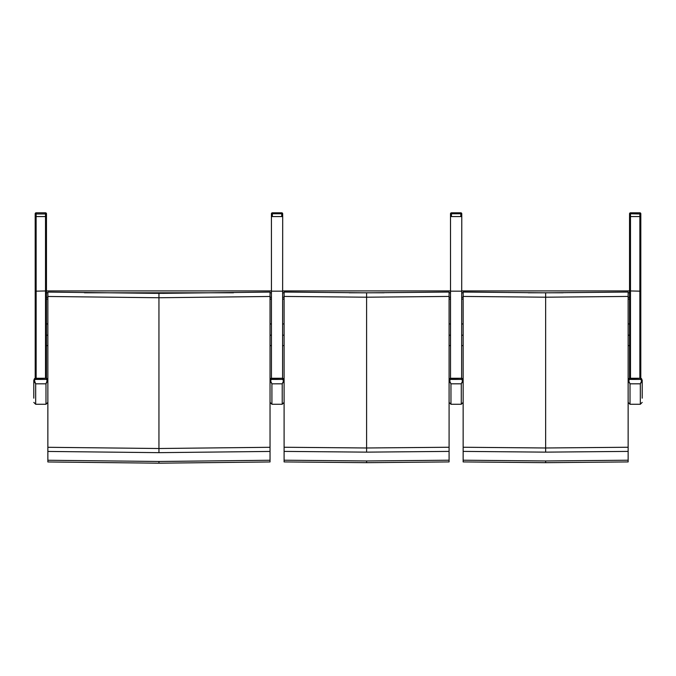 <?xml version="1.0" encoding="UTF-8"?>
<svg xmlns="http://www.w3.org/2000/svg" width="676" height="676" viewBox="0 0 676 676"><rect width="100%" height="100%" fill="white"/><g stroke="black" fill="none" stroke-linecap="round" stroke-linejoin="round"><path stroke-width="1.01" d="M47.861 296.477L47.861 461.953L158.944 463.187L270.037 461.953L270.037 447.292L158.944 448.509L158.944 297.744L270.037 296.477L270.037 292.083L158.944 293.35L47.861 292.083L47.861 296.477L158.944 297.744L158.944 293.35M270.037 447.292L270.037 296.477M270.037 451.441L158.944 452.658L158.944 448.509L47.861 447.292M155.362 293.35L47.861 292.083M158.944 452.658L47.861 451.441M270.037 460.255L158.944 461.48L47.861 460.255M270.037 292.083L162.536 293.35M47.861 323.948L46.458 323.948L46.458 299.096L47.861 299.096M270.037 299.096L271.439 299.096M46.458 290.908L271.439 290.908M35.203 378.256L35.203 216.565L46.458 216.565L46.458 378.256M46.458 227.009L46.458 292.7M46.441 216.565L46.441 213.751A0.938 0.938 0 0 0 45.503 212.813L45.503 213.971L46.441 213.751A0.938 0.938 -0 0 0 45.503 212.813L36.124 212.813A0.938 0.938 0 0 0 35.186 213.751L36.124 213.971L36.124 212.813A0.938 0.938 -0 0 0 35.186 213.751L35.203 291.381M35.203 310.495L35.203 227.009M45.52 378.222L45.52 216.565L36.124 216.565L36.141 291.162L46.458 290.942M35.186 216.565L35.879 216.565M46.475 213.768L46.475 213.768A0.938 0.938 -0 0 0 45.985 212.948A0.938 0.938 0 0 1 46.475 213.768L46.475 216.582L46.441 213.827M282.965 379.38L282.348 378.222L270.746 378.602L271.169 379.38L271.913 378.247L282.222 378.247L283.388 378.602L282.813 379.43L283.345 380.765A0.752 0.465 0 0 0 284.097 380.309L283.388 378.602L284.097 380.309L284.097 397.099M270.037 380.309L270.746 378.602L270.037 380.309A0.752 0.465 180 0 0 270.789 380.765L271.169 379.38M283.345 380.765L283.345 381.332A0.752 0.507 0 0 0 284.097 380.825L284.097 380.309M283.345 381.332L282.222 383.824L284.097 380.825L284.097 402.389L282.222 404.265L271.913 404.265L271.913 383.824L282.222 383.824L282.222 404.265M271.913 383.807L270.789 381.332A0.752 0.507 180 0 1 270.037 380.825L271.913 383.824L282.222 383.807M282.813 379.43L271.321 379.43M46.728 379.38L46.112 378.222L34.51 378.602L34.932 379.38L35.676 378.247L45.985 378.247L47.151 378.602L46.576 379.43L47.109 380.765A0.752 0.465 0 0 0 47.861 380.309L47.151 378.602L47.861 380.309L47.861 398.181M47.109 380.765L45.985 383.807L35.676 383.807L34.552 380.765A0.752 0.465 180 0 1 33.8 380.309L34.51 378.602L33.8 380.825L35.676 383.824L45.985 383.824L47.861 380.309M47.109 381.332A0.752 0.507 0 0 0 47.861 380.825L47.861 402.389L45.985 404.265L35.676 404.265L35.676 383.807M34.552 381.332A0.752 0.507 180 0 1 33.8 380.825L33.8 398.181M34.552 380.765L34.932 379.38M46.576 379.43L35.084 379.43M271.439 378.256L271.422 216.565L282.695 216.565L282.576 378.239M272.36 216.565L272.36 212.813A0.938 0.938 -0 0 0 271.422 213.751L282.669 213.751A0.938 0.938 -0 0 0 281.731 212.813L281.731 216.565M282.669 216.565L282.669 213.751A0.938 0.938 0 0 0 281.731 212.813L272.36 212.813A0.938 0.938 0 0 0 271.422 213.751L271.422 216.582M630.48 378.222L630.48 216.565L639.876 216.565L629.542 216.565L629.542 378.256M629.542 227.432L629.542 289.015M640.797 378.256L640.797 227.432M640.797 310.495L640.814 213.768M451.45 216.565L451.45 212.813A0.938 0.938 -0 0 0 450.512 213.751L461.759 213.751A0.938 0.938 -0 0 0 460.821 212.813L460.821 216.565M461.759 216.565L461.759 213.768M450.529 378.247L450.512 213.751A0.938 0.938 0 0 1 451.45 212.813L460.821 212.813L451.45 212.813M461.623 378.239L461.776 216.565L450.529 216.565M284.097 296.434L284.097 461.919L366.595 462.671L449.084 461.919L449.084 447.25L366.595 447.985L366.595 297.203L449.084 296.434L449.084 292.049L366.595 292.818L284.097 292.049L284.097 296.434L366.595 297.203L366.595 292.818M449.084 447.25L449.084 296.434M449.084 451.399L366.595 452.134L366.595 447.985L284.097 447.25M284.097 292.015L363.215 292.818M366.595 452.134L284.097 451.399M449.084 460.212L366.595 460.964L284.097 460.212M449.084 292.049L369.966 292.818M449.084 335.195L450.495 335.195L450.495 323.948L449.084 323.948M449.084 299.096L450.495 299.096L450.495 323.948M282.695 299.096L284.097 299.096M450.495 335.195L450.495 345.605L449.084 345.605M282.695 290.908L450.495 290.908L450.495 299.096M462.012 379.38L461.404 378.222L449.793 378.602L450.216 379.38L450.96 378.247L461.277 378.247L462.443 378.602L461.869 379.43L462.401 380.765A0.752 0.465 0 0 0 463.144 380.309L462.443 378.602L463.144 380.309L463.144 398.181M449.084 380.309L449.793 378.602L449.084 380.309A0.752 0.465 180 0 0 449.836 380.765L450.216 379.38M462.401 380.765L462.401 381.332A0.752 0.507 -0 0 0 463.144 380.825L463.144 380.309M462.401 381.332L461.277 383.824L463.144 380.825L463.144 394.116M450.96 383.807L449.836 381.332A0.752 0.507 180 0 1 449.084 380.825L450.96 383.824L461.277 383.824L461.277 404.265L450.96 404.265L450.96 383.807L461.277 383.807M461.869 379.43L450.368 379.43M463.144 296.434L463.144 461.919L545.642 462.671L628.139 461.919L628.139 447.25L545.642 447.985L545.642 297.203L628.139 296.434L628.139 292.049L545.642 292.818L463.144 292.049L463.144 296.434L545.642 297.203L545.642 292.818M628.139 447.25L628.139 296.434M628.139 451.399L545.642 452.134L545.642 447.985L463.144 447.25M463.144 292.015L542.27 292.818M545.642 452.134L463.144 451.399M628.139 460.212L545.642 460.964L463.144 460.212M628.139 292.049L549.013 292.818M461.776 299.096L463.144 299.096M628.139 299.096L629.542 299.096M629.542 292.7L629.542 297.22L628.139 297.22M461.776 290.908L629.542 290.908M641.068 379.38L640.451 378.222L628.849 378.602L629.272 379.38L630.015 378.247L640.324 378.247L641.49 378.602L640.916 379.43L641.448 380.765A0.752 0.465 0 0 0 642.2 380.309L641.49 378.602L642.2 380.309L642.2 398.181M628.139 380.309L628.849 378.602L628.139 380.309A0.752 0.465 180 0 0 628.891 380.765L629.272 379.38M641.448 380.765L641.448 381.332A0.752 0.507 -0 0 0 642.2 380.825L642.2 380.309M641.448 381.332L640.324 383.824L642.2 380.825L642.2 394.116M630.015 383.807L628.891 381.332A0.752 0.507 180 0 1 628.139 380.825L630.015 383.824L640.324 383.824L640.324 404.265L630.015 404.265L630.015 383.807L640.324 383.807M640.916 379.43L629.424 379.43M629.559 213.768L629.559 216.565L629.559 213.768M640.814 216.582L640.814 213.751A0.938 0.938 -0 0 0 639.876 212.813L639.876 213.971L640.814 213.751L640.814 216.565L639.876 216.565L639.859 291.162L629.542 290.942M630.497 216.565L630.497 212.813A0.938 0.938 -0 0 0 629.559 213.751L639.876 213.971L639.876 216.565M629.559 213.751L629.559 216.565L629.559 213.751A0.938 0.938 0 0 1 630.497 212.813L639.876 212.813L630.497 212.813M158.944 463.187L158.944 461.48M271.439 323.948L270.037 323.948M46.458 335.195L47.861 335.195M270.037 335.195L271.439 335.195M46.458 297.22L47.861 297.22M270.037 297.22L271.439 297.22M46.458 292.784L47.861 292.784M84.416 292.784L233.482 292.784M270.037 292.784L271.439 292.784M35.203 290.942L36.141 291.162L36.141 378.222M36.124 216.565L36.124 213.971L45.503 213.971L45.503 216.565M270.789 381.332L270.789 380.765M45.985 383.807L45.985 404.265M282.695 291.162L271.439 291.162M640.797 290.942L639.859 291.162L639.859 378.222M461.776 291.162L450.529 291.162M366.595 462.671L366.595 460.964M284.097 323.948L282.695 323.948M282.695 335.195L284.097 335.195M282.695 297.22L284.097 297.22M449.084 297.22L450.495 297.22M282.695 292.784L284.097 292.784M349.171 292.784L384.019 292.784M449.084 292.784L450.495 292.784M449.836 381.332L449.836 380.765M545.642 462.671L545.642 460.964M629.542 323.948L628.139 323.948M463.144 323.948L461.776 323.948M461.776 335.195L463.144 335.195M628.139 335.195L629.542 335.195M461.776 297.22L463.144 297.22M461.776 292.784L463.144 292.784M528.218 292.784L563.066 292.784M628.139 292.784L629.542 292.784M628.891 381.332L628.891 380.765M46.458 345.605L47.861 345.605M270.037 345.605L271.439 345.605M36.124 212.813L45.503 212.813M271.777 378.222L270.704 378.611M283.43 378.611L282.348 378.222M271.913 404.265L270.037 402.389M35.549 378.222L34.468 378.611M47.193 378.611L46.112 378.222M35.676 404.265L33.8 402.389M272.36 212.813L281.731 212.813M461.759 213.751L461.759 213.751A0.938 0.938 0 0 0 460.821 212.813M282.695 345.605L284.097 345.605M450.833 378.222L449.76 378.611M462.477 378.611L461.404 378.222M450.96 404.265L449.084 402.389M461.277 404.265L463.144 402.389M461.776 345.605L463.144 345.605M628.139 345.605L629.542 345.605M629.888 378.222L628.807 378.611M641.532 378.611L640.451 378.222M630.015 404.265L628.139 402.389M640.324 404.265L642.2 402.389M640.814 213.751L640.814 213.751A0.938 0.938 0 0 0 639.876 212.813"/></g></svg>
